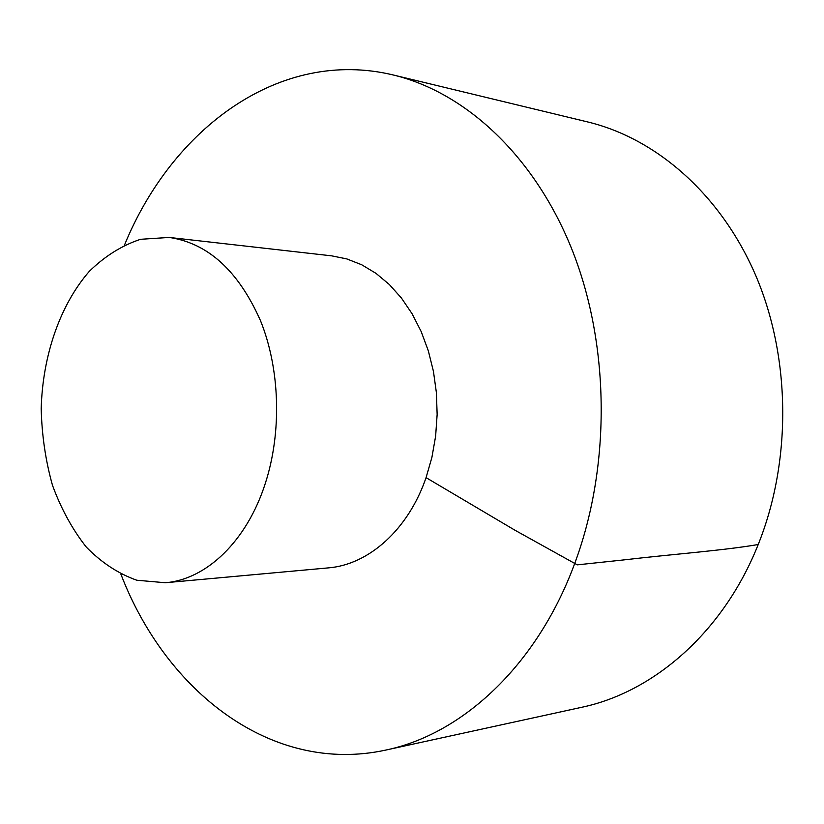 <?xml version="1.0" encoding="UTF-8"?>
<svg xmlns="http://www.w3.org/2000/svg" width="824" height="824" viewBox="0 0 824 824"><rect width="100%" height="100%" fill="white"/><g stroke="black" fill="none" stroke-linecap="round" stroke-linejoin="round"><path stroke-width="1.24" d="M120.922 574.246C165.974 691.604 271.827 775.003 385.92 750.046L581.569 707.322C653.484 692.273 722.823 632.585 757.761 545.653C791.514 462.48 790.989 359.501 756.514 277.317C721.783 195.175 656.759 138.628 588.006 122.024L393.347 75.005C279.83 47.545 172.165 128.595 124.548 244.934M385.92 750.046C461.718 734.328 536.239 666.41 574.071 565.202C610.656 468.413 610.172 347.553 572.989 252.093C535.549 156.632 465.838 92.453 393.347 75.005M165.305 582.733L328.292 567.891C368.565 564.739 408.168 529.832 426.07 477.642L431.91 457.372L435.628 436.174L437.142 414.482L436.401 392.729L433.445 371.377L428.326 350.839L421.167 331.526L412.134 313.831L401.442 298.051L389.299 284.486L375.991 273.352L361.767 264.803L346.914 258.952L331.722 255.852L169.105 237.425L140.554 239.3C121.962 245.439 104.885 256.11 89.332 271.323C60.008 304.942 42.591 355.741 41.2 408.694C41.828 435.196 45.588 460.74 52.489 485.315C61.1 508.789 72.368 529.379 86.293 547.084C101.517 562.638 118.347 573.689 136.794 580.23L165.305 582.733C206.278 579.591 246.932 541.162 265.39 483.142C281.963 431.827 280.006 368.977 260.487 320.66C238.383 270.849 207.916 243.101 169.105 237.425M426.07 477.642L514.938 530.213L577.284 564.852L623.16 559.98C673.363 554.078 722.689 550.607 758.224 544.52"/></g></svg>
